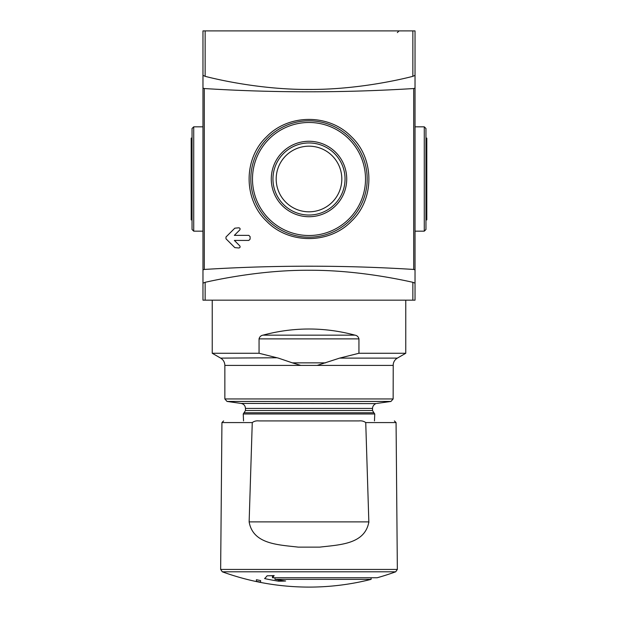 <?xml version="1.0" encoding="UTF-8"?>
<svg xmlns="http://www.w3.org/2000/svg" width="618" height="618" viewBox="0 0 618 618"><rect width="100%" height="100%" fill="white"/><g stroke="black" fill="none" stroke-linecap="round" stroke-linejoin="round"><path stroke-width="0.93" d="M368.861 522.55L365.74 422.581C363.84 421.182 361.623 420.626 359.089 420.912L258.911 420.912C256.354 420.626 254.145 421.182 252.26 422.581L249.139 521.886L368.861 521.886C364.929 544.327 339.769 544.736 319.707 547.131L298.293 547.131C278.417 544.759 252.994 544.334 249.139 521.886M243.538 420.912L243.245 413.967L245.47 410.522L245.47 408.428C245.261 405.678 243.809 404.017 241.12 403.423L227.03 401.445L224.852 398.942L224.852 365.408L317.181 365.408L339.606 358.116L358.942 353.264L405.763 353.264L405.763 300.163M224.852 365.408L224.813 364.574C224.458 361.754 223.075 359.599 220.649 358.116L212.237 353.264L212.237 300.163M212.237 353.264L259.058 353.264L259.058 338.873C259.606 336.771 260.912 335.535 262.967 335.157C293.658 326.961 324.342 326.961 355.033 335.157L262.967 335.157M358.942 353.264L358.942 338.873C358.394 336.771 357.088 335.535 355.033 335.157M300.819 365.408L292.337 362.851L300.819 365.408M259.058 353.264L278.394 358.116L292.337 362.851L325.663 362.851M220.649 358.116L276.694 357.768M234.825 247.625L225.987 238.787L234.825 247.625L238.872 247.996C240.108 247.671 240.41 246.953 239.769 245.84L234.346 240.425L248.838 240.425L250.097 239.158L250.097 236.632L248.838 235.373L234.346 235.373L239.769 229.958C240.41 228.845 240.108 228.127 238.872 227.803L234.825 228.173L225.987 237.003L234.825 228.173M225.987 238.787L225.987 237.003M204.295 88.536C273.728 92.885 343.531 92.885 413.705 88.536L415.026 88.096L413.705 88.536L413.705 269.448C344.272 265.107 274.469 265.107 204.295 269.448L202.974 269.896L202.974 300.163L202.974 283.144L205.137 282.302C222.573 278.401 264.736 269.973 309.046 270.267C353.357 269.989 395.489 278.417 412.863 282.302L415.026 283.144L415.026 75.342L412.863 76.338C395.497 80.827 353.411 89.726 309.046 89.44C264.689 89.734 222.55 80.842 205.137 76.338L202.974 75.342L202.974 88.096L204.295 88.536L202.974 88.096L202.974 269.896L204.295 269.448L204.295 88.536M266.458 136.879C243.198 158.888 243.384 199.591 266.752 221.399C288.9 244.396 329.533 244.257 351.526 221.128C374.747 199.181 374.678 158.471 351.263 136.601C329.046 113.619 288.606 113.681 266.458 136.879M415.026 300.163L415.026 283.144L415.026 300.163L202.974 300.163M415.026 30.9L415.026 75.342L415.026 30.9L202.974 30.9L202.974 75.342L202.974 30.9M413.705 269.448L415.026 269.896L413.705 269.448M192.036 138.1L191.194 138.1L191.194 219.892L192.036 219.892L192.036 229.487L192.036 128.505L193.72 126.829L193.72 231.163L192.036 229.487M425.964 219.892L425.964 138.1L426.806 138.1L426.806 219.892L425.964 219.892L425.964 229.487L425.964 128.505L424.28 126.829L415.026 126.829M276.184 178.996A32.816 32.816 0 0 0 325.408 207.416A32.816 32.816 0 0 0 325.408 150.576A32.816 32.816 0 0 0 276.184 178.996M272.963 178.996A36.037 36.037 0 0 0 327.022 210.205A36.037 36.037 0 0 0 327.022 147.787A36.037 36.037 0 0 0 272.963 178.996A36.037 36.037 0 0 0 327.022 210.205A36.037 36.037 0 0 0 327.022 147.787A36.037 36.037 0 0 0 272.963 178.996M274.979 577.76L274.979 579.367L371.101 579.367A253.28 253.28 0 0 1 309 587.1C279.212 587.061 250.313 581.963 222.31 571.804L220.649 569.433L397.351 569.433L395.69 571.804L222.31 571.804M260.618 582.156A253.001 253.001 0 0 1 256.408 581.299L256.408 579.723A251.456 251.456 0 0 0 260.618 580.58L260.618 582.156L260.618 580.58M274.979 579.367A249.201 245.416 90 0 0 285.616 580.997A247.378 201.391 90 0 1 278.695 581.198A250.228 246.427 -90 0 1 264.581 578.579A247.88 43.044 -90 0 0 267.115 575.798A241.978 197.003 -90 0 0 274.153 575.574A249.069 43.252 90 0 1 272.484 577.76L377.158 577.76A253.28 253.28 0 0 0 395.69 571.804M272.484 575.652L272.484 577.76M278.695 579.993L278.695 581.198M365.74 422.581L396.068 422.581L394.384 420.912M224.852 398.942L393.148 398.942L393.226 364.265C393.651 361.576 395.026 359.529 397.351 358.116L405.763 353.264M317.181 365.408L393.148 365.408M339.606 358.116L397.351 358.116M412.863 300.163L412.863 282.302M205.137 300.163L205.137 282.302M412.863 30.9L412.863 76.338M205.137 30.9L205.137 76.338M425.964 229.487L424.28 231.163L424.28 126.829M267.648 138.053A58.192 58.192 0 0 0 324.156 235.18A58.192 58.192 0 0 0 359.297 149.734A58.192 58.192 0 0 0 267.648 138.053M252.484 178.996A56.516 56.516 0 0 0 337.258 227.942A56.516 56.516 0 0 0 337.258 130.05A56.516 56.516 0 0 0 252.484 178.996M271.279 178.996A37.721 37.721 0 0 0 327.864 211.665A37.721 37.721 0 0 0 327.864 146.327A37.721 37.721 0 0 0 271.279 178.996M220.649 569.433L221.932 422.581L252.26 422.581M243.245 413.967L374.755 413.967L373.882 412.754L244.118 412.754M245.47 410.522L372.53 410.522L373.882 412.754M245.47 408.428L372.53 408.428L372.53 410.522M241.12 403.423L376.068 403.608C376.872 403.121 372.6 404.551 372.53 408.428M227.03 401.445L390.97 401.445L393.148 398.942M358.942 338.873L259.058 338.873M202.974 126.829L193.72 126.829M202.974 231.163L193.72 231.163M424.28 231.163L415.026 231.163M396.068 422.581L397.351 569.433M221.932 422.581L223.616 420.912M374.462 420.912L374.755 413.967M376.88 403.423L390.97 401.445M397.351 32.584L399.035 30.9M371.101 577.76L371.101 579.367"/></g></svg>

